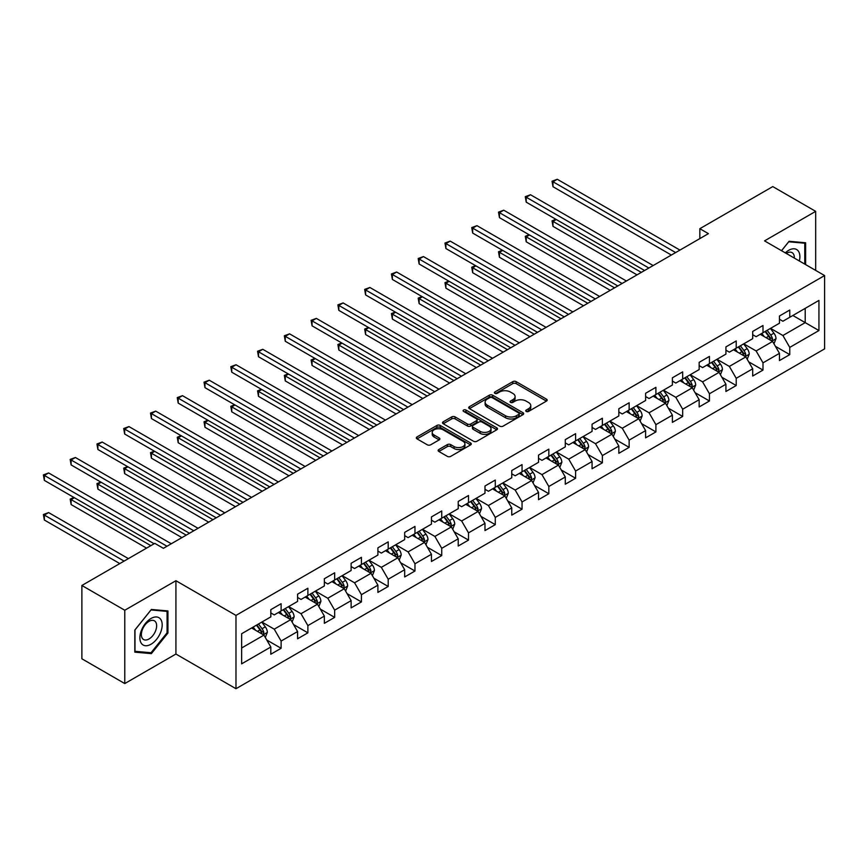 <?xml version="1.0" encoding="UTF-8"?>
<svg xmlns="http://www.w3.org/2000/svg" width="868" height="868" viewBox="0 0 868 868"><rect width="100%" height="100%" fill="white"/><g stroke="black" fill="none" stroke-linecap="round" stroke-linejoin="round"><path stroke-width="1.3" d="M526.225 411.421A1.671 0.966 0 0 0 528.579 411.421L546.471 401.092A2.387 1.378 0 0 0 547.176 400.115A2.387 1.378 0 0 0 546.471 399.15L516.156 381.638A2.387 1.378 0 0 0 512.782 381.638L494.89 391.978A1.671 0.966 0 0 0 494.402 392.651A1.671 0.966 0 0 0 494.89 393.334A1.671 0.966 0 0 0 497.245 393.334L499.567 392A7.628 4.405 0 0 1 510.341 392L512.869 393.454A7.628 4.405 0 0 1 515.104 396.567A7.628 4.405 0 0 1 512.869 399.681L510.558 401.016A1.671 0.966 0 0 0 510.069 401.7A1.671 0.966 0 0 0 510.558 402.383A1.671 0.966 0 0 0 512.912 402.383L515.223 401.038A7.628 4.405 0 0 1 526.008 401.038L528.536 402.502A7.628 4.405 0 0 1 530.771 405.616A7.628 4.405 0 0 1 528.536 408.719L526.225 410.065A1.671 0.966 0 0 0 525.726 410.738A1.671 0.966 0 0 0 526.225 411.421L526.225 410.065M438.839 449.526A2.387 1.378 0 0 0 438.145 450.492A2.387 1.378 0 0 0 438.839 451.469L447.346 456.373A2.387 1.378 0 0 0 450.709 456.373L470.586 444.904A2.387 1.378 0 0 0 471.291 443.928A2.387 1.378 0 0 0 470.586 442.962L440.271 425.45A2.387 1.378 0 0 0 436.897 425.45L417.02 436.929A2.387 1.378 0 0 0 416.325 437.895A2.387 1.378 0 0 0 417.02 438.872L427.295 444.807A2.387 1.378 0 0 0 430.669 444.807L439.175 439.892A2.387 1.378 0 0 0 439.87 438.926A2.387 1.378 0 0 0 439.175 437.949L434.076 435.009A6.369 3.678 0 0 1 432.21 432.405A6.369 3.678 0 0 1 436.148 429.009A6.369 3.678 0 0 1 443.092 429.801L463.056 441.324A6.369 3.678 0 0 1 464.922 443.928A6.369 3.678 0 0 1 460.984 447.324A6.369 3.678 0 0 1 454.04 446.532L450.709 444.611A2.387 1.378 0 0 0 447.346 444.611L438.839 449.526L438.839 451.469M175.922 580.714L124.775 610.247L81.874 585.477L81.874 658.79L124.775 683.561L175.922 654.038L235.977 688.715L235.977 615.401L175.922 580.714L175.922 654.038M815.681 270.404L815.681 211.358L764.534 240.881L824.6 275.557L235.977 615.401M815.681 211.358L772.77 186.587L699.836 228.696L699.836 238.602M81.874 585.477L154.808 543.368L163.39 548.316L708.418 233.644L699.836 228.696M499.729 426.134A2.387 1.378 0 0 0 503.104 426.134L522.981 414.654A2.387 1.378 0 0 0 523.675 413.689A2.387 1.378 0 0 0 522.981 412.712L492.655 395.211A2.387 1.378 0 0 0 489.292 395.211L469.414 406.68A2.387 1.378 0 0 0 468.709 407.656A2.387 1.378 0 0 0 469.414 408.633L499.729 426.134M464.271 411.779A1.671 0.966 0 0 1 465.953 412.018L465.953 410.032L496.789 427.837A2.387 1.378 0 0 1 497.483 428.803A2.387 1.378 0 0 1 496.789 429.779L476.912 441.259A2.387 1.378 0 0 1 473.537 441.259L443.222 423.747L451.729 418.875L451.729 416.89L443.222 421.805A2.387 1.378 0 0 0 442.517 422.781A2.387 1.378 0 0 0 443.222 423.747L443.222 421.805M451.729 418.875A2.387 1.378 0 0 1 455.092 418.875L455.092 416.89A2.387 1.378 0 0 0 451.729 416.89M455.092 416.89L467.385 423.996A2.387 1.378 0 0 0 470.76 423.996L476.402 420.73A2.387 1.378 0 0 0 477.096 419.765A2.387 1.378 0 0 0 476.402 418.788L463.599 411.399A1.671 0.966 0 0 1 463.111 410.716A1.671 0.966 0 0 1 464.141 409.826A1.671 0.966 0 0 1 465.953 410.032M235.977 688.715L824.6 348.882L824.6 275.557M266.78 640.02L281.113 648.288L281.113 641.061L297.583 631.546L297.583 638.783L307.88 632.837L307.88 625.6L324.361 616.096L324.361 623.322L334.657 617.376L334.657 610.15L351.128 600.634L351.128 607.871L361.424 601.925L361.424 594.688L377.906 585.173L377.906 592.41L388.202 586.464L388.202 579.238L404.672 569.723L404.672 576.96L414.969 571.014L414.969 563.777L431.439 554.261L431.439 561.498L441.736 555.553L441.736 548.316L458.217 538.811L458.217 546.037L468.514 540.102L468.514 532.865L484.984 523.35L484.984 530.587L495.281 524.641L495.281 517.404L511.751 507.899L511.751 515.125L522.048 509.19L522.048 501.954L538.529 492.438L538.529 499.675L548.826 493.729L548.826 486.492L565.296 476.988L565.296 484.214L575.592 478.268L575.592 471.042L592.074 461.526L592.074 468.763L602.37 462.818L602.37 455.581L618.841 446.076L618.841 453.302L629.137 447.356L629.137 440.13L645.608 430.615L645.608 437.852L655.904 431.906L655.904 424.669L672.385 415.164L672.385 422.39L682.682 416.445L682.682 409.219L699.152 399.703L699.152 406.94L709.449 400.994L709.449 393.757L725.919 384.253L725.919 391.479L736.216 385.533L736.216 378.307L752.697 368.791L752.697 376.028L762.994 370.083L762.994 362.846L779.464 353.341L779.464 360.567L789.761 354.621L789.761 347.395L818.936 330.545L818.936 300.426L805.211 308.357L805.211 322.625L818.936 330.545M281.113 648.288L270.816 654.233L270.816 647.007L241.64 663.846L241.64 633.727L270.816 616.888L270.816 609.651L281.113 603.705L281.113 610.942L297.583 601.426L297.583 594.189L307.88 588.244L307.88 595.481L324.361 585.965L324.361 578.739L334.657 572.793L334.657 580.03L351.128 570.515L351.128 563.278L361.424 557.332L361.424 564.569L377.906 555.053L377.906 547.827L388.202 541.882L388.202 549.119L404.672 539.603L404.672 532.366L414.969 526.42L414.969 533.657L431.439 524.142L431.439 516.916L441.736 510.97L441.736 518.196L458.217 508.691L458.217 501.454L468.514 495.509L468.514 502.746L484.984 493.23L484.984 486.004L495.281 480.058L495.281 487.284L511.751 477.78L511.751 470.543L522.048 464.597L522.048 471.834L538.529 462.319L538.529 455.092L548.826 449.147L548.826 456.373L565.296 446.868L565.296 439.631L575.592 433.685L575.592 440.922L592.074 431.407L592.074 424.181L602.37 418.235L602.37 425.461L618.841 415.956L618.841 408.719L629.137 402.774L629.137 410.011L645.608 400.495L645.608 393.269L655.904 387.323L655.904 394.549L672.385 385.045L672.385 377.808L682.682 371.862L682.682 379.099L699.152 369.584L699.152 362.347L709.449 356.412L709.449 363.638L725.919 354.133L725.919 346.896L736.216 340.95L736.216 348.187L752.697 338.672L752.697 331.435L762.994 325.5L762.994 332.726L779.464 323.211L779.464 315.985L789.761 310.039L789.761 317.276L818.936 300.426M278.368 612.526L290.726 619.654L274.245 629.17L261.897 622.03M270.816 612.916L274.245 614.902L281.113 610.942M274.245 629.17L281.113 641.061M290.726 619.654L297.583 631.546M305.135 597.065L317.493 604.204L301.022 613.709L288.664 606.58M297.583 597.466L301.022 599.441L307.88 595.481M301.022 613.709L307.88 625.6M317.493 604.204L324.361 616.096M331.912 581.614L344.271 588.743L327.789 598.258L315.431 591.119M324.361 582.005L327.789 583.99L334.657 580.03M327.789 598.258L334.657 610.15M344.271 588.743L351.128 600.634M358.679 566.153L371.037 573.292L354.567 582.797L342.209 575.668M351.128 566.554L354.567 568.529L361.424 564.569M354.567 582.797L361.424 594.688M371.037 573.292L377.906 585.173M385.446 550.703L397.804 557.831L381.334 567.346L368.976 560.207M377.906 551.093L381.334 553.079L388.202 549.119M381.334 567.346L388.202 579.238M397.804 557.831L404.672 569.723M412.224 535.241L424.582 542.381L408.101 551.885L395.743 544.757M404.672 535.643L408.101 537.617L414.969 533.657M408.101 551.885L414.969 563.777M424.582 542.381L431.439 554.261M438.991 519.791L451.349 526.919L434.879 536.435L422.521 529.296M431.439 520.182L434.879 522.167L441.736 518.196M434.879 536.435L441.736 548.316M451.349 526.919L458.217 538.811M465.769 504.33L478.116 511.469L461.646 520.974L449.288 513.845M458.217 504.731L461.646 506.706L468.514 502.746M461.646 520.974L468.514 532.865M478.116 511.469L484.984 523.35M492.536 488.879L504.894 496.008L488.413 505.523L476.065 498.384M484.984 489.27L488.413 491.255L495.281 487.284M488.413 505.523L495.281 517.404M504.894 496.008L511.751 507.899M519.303 473.418L531.661 480.546L515.191 490.062L502.832 482.933M511.751 473.819L515.191 475.794L522.048 471.834M515.191 490.062L522.048 501.954M531.661 480.546L538.529 492.438M546.081 457.957L558.439 465.096L541.957 474.612L529.599 467.472M538.529 458.358L541.957 460.344L548.826 456.373M541.957 474.612L548.826 486.492M558.439 465.096L565.296 476.988M572.847 442.506L585.206 449.635L568.735 459.15L556.377 452.022M565.296 442.897L568.735 444.883L575.592 440.922M568.735 459.15L575.592 471.042M585.206 449.635L592.074 461.526M599.625 427.045L611.973 434.184L595.502 443.7L583.144 436.561M592.074 427.447L595.502 429.432L602.37 425.461M595.502 443.7L602.37 455.581M611.973 434.184L618.841 446.076M626.392 411.595L638.75 418.723L622.269 428.239L609.911 421.11M618.841 411.985L622.269 413.971L629.137 410.011M622.269 428.239L629.137 440.13M638.75 418.723L645.608 430.615M653.159 396.134L665.517 403.273L649.047 412.777L636.689 405.649M645.608 396.535L649.047 398.521L655.904 394.549M649.047 412.777L655.904 424.669M665.517 403.273L672.385 415.164M679.937 380.683L692.284 387.812L675.814 397.327L663.456 390.188M672.385 381.074L675.814 383.059L682.682 379.099M675.814 397.327L682.682 409.219M692.284 387.812L699.152 399.703M706.704 365.222L719.062 372.361L702.581 381.866L690.234 374.737M699.152 365.623L702.581 367.598L709.449 363.638M702.581 381.866L709.449 393.757M719.062 372.361L725.919 384.253M733.471 349.771L745.829 356.9L729.359 366.415L717.001 359.276M725.919 350.162L729.359 352.148L736.216 348.187M729.359 366.415L736.216 378.307M745.829 356.9L752.697 368.791M760.249 334.31L772.607 341.45L756.126 350.954L743.767 343.826M752.697 334.712L756.126 336.686L762.994 332.726M756.126 350.954L762.994 362.846M772.607 341.45L779.464 353.341M792.853 315.485L805.211 322.625L782.903 335.504L770.545 328.364M779.464 319.25L782.903 321.236L789.761 317.276M782.903 335.504L789.761 347.395M124.775 610.247L124.775 683.561M241.64 647.995L263.948 635.116L251.601 627.976M263.948 635.116L270.816 647.007M775.439 346.354L789.761 354.621M748.661 361.804L762.994 370.083M721.894 377.265L736.216 385.533M695.116 392.716L709.449 400.994M668.349 408.177L682.682 416.445M641.582 423.627L655.904 431.906M614.804 439.089L629.137 447.356M588.037 454.539L602.37 462.818M561.27 470L575.592 478.268M534.493 485.462L548.826 493.729M507.726 500.912L522.048 509.19M480.948 516.373L495.281 524.641M454.181 531.824L468.514 540.102M427.414 547.285L441.736 555.553M400.636 562.735L414.969 571.014M373.869 578.196L388.202 586.464M347.102 593.647L361.424 601.925M320.325 609.108L334.657 617.376M293.558 624.559L307.88 632.837M805.634 264.61L805.634 242.769L789.077 241.293L781.525 250.689M134.811 652.15L151.379 653.626L167.936 633.022L167.936 610.942L151.379 609.466L134.811 630.07L134.811 652.15M167.079 632.533L167.936 633.022M149.621 652.617L151.379 653.626M526.887 411.66L528.536 410.705A7.628 4.405 0 0 0 530.771 407.591L530.771 405.616M515.104 396.567L515.104 398.553A7.628 4.405 0 0 1 512.869 401.667L511.219 402.611M546.439 401.114L516.156 383.623A2.387 1.378 0 0 0 512.782 383.623L495.552 393.573M522.948 414.676L492.655 397.186A2.387 1.378 0 0 0 489.292 397.186L469.447 408.644M518.771 414.361A1.671 0.966 0 0 0 519.259 413.689A1.671 0.966 0 0 0 518.771 413.005L492.156 397.642A1.671 0.966 0 0 0 489.791 397.642L487.349 399.052A7.628 4.405 0 0 0 485.114 402.155A7.628 4.405 0 0 0 487.349 405.269L505.545 415.772A7.628 4.405 0 0 0 516.319 415.772L518.771 414.361L518.771 416.347A1.671 0.966 0 0 0 519.259 415.663L519.259 413.689M485.114 402.155L485.114 404.141A7.628 4.405 0 0 0 487.349 407.255L487.349 405.269M518.771 416.347L516.319 417.758A7.628 4.405 0 0 1 505.545 417.758L487.349 407.255M455.092 418.875L467.385 425.971A2.387 1.378 0 0 0 470.76 425.971L476.402 422.716A2.387 1.378 0 0 0 477.096 421.739L477.096 419.765M465.953 412.018L496.756 429.801M480.145 431.363A6.369 3.678 0 0 0 487.089 432.156A6.369 3.678 0 0 0 491.028 428.759A6.369 3.678 0 0 0 489.161 426.155L482.131 422.098A2.387 1.378 0 0 0 478.756 422.098L473.114 425.353A2.387 1.378 0 0 0 472.42 426.329A2.387 1.378 0 0 0 473.114 427.295L480.145 431.363L480.145 433.338A6.369 3.678 0 0 0 487.089 434.141A6.369 3.678 0 0 0 491.028 430.745L491.028 428.759M472.42 426.329L472.42 428.304A2.387 1.378 0 0 0 473.114 429.28L473.114 427.295M480.145 433.338L473.114 429.28M464.922 443.928L464.922 445.913A6.369 3.678 0 0 1 460.984 449.309A6.369 3.678 0 0 1 454.04 448.517L450.709 446.597A2.387 1.378 0 0 0 447.346 446.597L438.872 451.49M432.21 432.405L432.21 434.391A6.369 3.678 0 0 0 434.076 436.984L434.076 435.009M439.175 437.949L439.175 439.892L434.076 436.984M470.586 442.962L470.586 444.904L440.271 427.436A2.387 1.378 0 0 0 436.897 427.436L417.052 438.893M773.963 343.793L776.003 338.65A6.434 3.711 -120 0 0 773.952 333.171L770.404 328.451M764.231 336.61L761.822 333.399M556.258 219.506L552.992 221.394L552.992 226.353L637.025 274.863M771.609 340.874L772.531 338.921A6.434 3.711 -120 0 0 770.686 335.059L767.149 330.328M765.533 331.261L769.46 336.502A3.277 1.888 60 0 1 770.057 337.5L772.531 338.921M765.088 331.522L768.625 336.252A6.434 3.711 60 0 1 770.469 340.115M552.992 226.353L552.048 220.852L641.322 272.389M552.048 220.852L555.878 219.289M675.64 252.577L552.992 181.759L557.289 179.285L679.937 250.093M671.355 255.051L552.992 186.718L552.992 181.759L552.048 181.217L557.289 179.285M552.992 186.718L552.048 181.217M803.714 242.595L804.777 243.214L804.777 264.111M781.558 250.711L788.73 241.781L804.777 243.214M799.352 260.986A15.776 9.103 120 0 0 796.618 249.517A15.776 9.103 120 0 0 785.323 252.881M794.328 258.078A10.796 6.239 120 0 0 792.104 252.653A10.796 6.239 120 0 0 786.289 253.434M151.032 644.23A15.776 9.103 120 0 0 162.186 624.906A15.776 9.103 120 0 0 151.032 618.472A15.776 9.103 120 0 0 139.878 637.785A15.776 9.103 120 0 0 151.032 644.23M149.003 638.989A10.796 6.239 120 0 0 156.056 629.474A10.796 6.239 120 0 0 154.406 620.826A10.796 6.239 120 0 0 149.003 621.358A10.796 6.239 120 0 0 141.951 630.873A10.796 6.239 120 0 0 143.6 639.532A10.796 6.239 120 0 0 149.003 638.989M134.985 629.918L151.032 609.954L167.079 611.387L167.079 632.783L151.032 652.747L134.985 651.304L134.985 629.918M166.016 610.768L167.079 611.387M747.185 359.254L749.225 354.111A6.434 3.711 -120 0 0 747.174 348.632L743.637 343.902M737.464 352.072L735.055 348.86M529.48 234.968L526.225 236.856L526.225 241.803L610.258 290.324M744.831 356.325L745.753 354.383A6.434 3.711 -120 0 0 743.919 350.509L740.371 345.789M738.766 346.712L742.693 351.963A3.277 1.888 60 0 1 743.29 352.961L745.753 354.383M738.31 346.972L741.858 351.703A6.434 3.711 60 0 1 743.702 355.576M526.225 241.803L525.281 236.302L614.555 287.851M525.281 236.302L529.111 234.751M720.418 374.705L722.458 369.562A6.434 3.711 -120 0 0 720.407 364.083L716.86 359.363M710.686 367.522L708.288 364.31M502.713 250.429L499.447 252.306L499.447 257.264L583.491 305.775M718.064 371.786L718.986 369.844A6.434 3.711 -120 0 0 717.142 365.971L713.605 361.24M711.988 362.173L715.916 367.414A3.277 1.888 60 0 1 716.512 368.412L718.986 369.844M711.543 362.433L715.08 367.164A6.434 3.711 60 0 1 716.925 371.027M499.447 257.264L498.503 251.763L587.777 303.301M498.503 251.763L502.333 250.201M648.873 268.028L526.225 197.22L530.511 194.747L653.159 265.554M644.577 270.501L526.225 202.168L526.225 197.22L525.281 196.678L530.511 194.747M526.225 202.168L525.281 196.678M622.096 283.489L499.447 212.671L503.744 210.197L626.392 281.004M617.81 285.963L499.447 217.629L499.447 212.671L498.503 212.128L503.744 210.197M499.447 217.629L498.503 212.128M693.64 390.166L695.691 385.023A6.434 3.711 -120 0 0 693.63 379.544L690.093 374.813M683.919 382.983L681.51 379.772M475.946 265.879L472.68 267.767L472.68 272.715L556.713 321.236M691.297 387.236L692.219 385.294A6.434 3.711 -120 0 0 690.375 381.432L686.827 376.701M685.221 377.623L689.149 382.875A3.277 1.888 60 0 1 689.745 383.873L692.219 385.294M684.776 377.884L688.313 382.614A6.434 3.711 60 0 1 690.158 386.488M472.68 272.715L471.736 267.214L561.01 318.762M471.736 267.214L475.566 265.662M666.874 405.616L668.913 400.474A6.434 3.711 -120 0 0 666.863 395.005L663.326 390.274M657.141 398.434L654.743 395.222M449.168 281.341L445.913 283.218L445.913 288.176L529.947 336.686M664.519 402.698L665.441 400.756A6.434 3.711 -120 0 0 663.608 396.882L660.06 392.152M658.454 393.085L662.382 398.325A3.277 1.888 60 0 1 662.978 399.323L665.441 400.756M657.998 393.345L661.546 398.076A6.434 3.711 60 0 1 663.38 401.938M445.913 288.176L444.969 282.675L534.232 334.213M444.969 282.675L448.789 281.124M640.107 421.078L642.146 415.935A6.434 3.711 -120 0 0 640.096 410.455L636.548 405.725M630.374 413.895L627.965 410.683M422.401 296.791L419.135 298.679L419.135 303.626L503.18 352.148M637.752 418.148L638.674 416.206A6.434 3.711 -120 0 0 636.83 412.343L633.293 407.613M631.676 408.546L635.604 413.786A3.277 1.888 60 0 1 636.201 414.785L638.674 416.206M631.231 408.795L634.768 413.526A6.434 3.711 60 0 1 636.613 417.399M419.135 303.626L418.192 298.125L507.465 349.674M418.192 298.125L422.022 296.574M595.329 298.939L472.68 228.132L476.966 225.658L599.625 296.465M591.043 301.424L472.68 233.08L472.68 228.132L471.736 227.59L476.966 225.658M472.68 233.08L471.736 227.59M568.562 314.4L445.913 243.582L450.199 241.109L572.847 311.916M564.265 316.874L445.913 248.541L445.913 243.582L444.969 243.04L450.199 241.109M445.913 248.541L444.969 243.04M541.784 329.851L419.135 259.044L423.432 256.57L546.081 327.377M537.498 332.336L419.135 264.002L419.135 259.044L418.192 258.501L423.432 256.57M419.135 264.002L418.192 258.501M515.017 345.312L392.369 274.494L396.654 272.02L519.303 342.838M510.731 347.786L392.369 279.453L392.369 274.494L391.425 273.952L396.654 272.02M392.369 279.453L391.425 273.952M488.25 360.762L365.602 289.955L369.887 287.482L492.536 358.289M483.953 363.247L365.602 294.914L365.602 289.955L364.658 289.413L369.887 287.482M365.602 294.914L364.658 289.413M461.472 376.224L338.824 305.417L343.12 302.932L465.769 373.75M457.186 378.698L338.824 310.364L338.824 305.417L337.88 304.863L343.12 302.932M338.824 310.364L337.88 304.863M434.705 391.674L312.057 320.867L316.343 318.393L438.991 389.2M430.409 394.159L312.057 325.825L312.057 320.867L311.113 320.325L316.343 318.393M312.057 325.825L311.113 320.325M407.927 407.135L285.279 336.328L289.576 333.844L412.224 404.662M403.642 409.609L285.279 341.276L285.279 336.328L284.335 335.775L289.576 333.844M285.279 341.276L284.335 335.775M381.161 422.586L258.512 351.779L262.798 349.305L385.446 420.112M376.875 425.07L258.512 356.737L258.512 351.779L257.568 351.236L262.798 349.305M258.512 356.737L257.568 351.236M354.394 438.047L231.745 367.24L236.031 364.755L358.679 435.573M350.097 440.521L231.745 372.188L231.745 367.24L230.801 366.687L236.031 364.755M231.745 372.188L230.801 366.687M327.616 453.508L204.967 382.69L209.264 380.217L331.912 451.024M323.33 455.982L204.967 387.649L204.967 382.69L204.023 382.148L209.264 380.217M204.967 387.649L204.023 382.148M300.849 468.959L178.2 398.152L182.486 395.667L305.135 466.485M296.563 471.433L178.2 403.099L178.2 398.152L177.256 397.598L182.486 395.667M178.2 403.099L177.256 397.598M274.082 484.42L151.433 413.602L155.719 411.128L278.368 481.935M269.785 486.894L151.433 418.56L151.433 413.602L150.489 413.059L155.719 411.128M151.433 418.56L150.489 413.059M247.304 499.87L124.656 429.063L128.952 426.579L251.601 497.397M243.018 502.344L124.656 434.011L124.656 429.063L123.712 428.521L128.952 426.579M124.656 434.011L123.712 428.521M220.537 515.332L97.889 444.514L102.174 442.04L224.823 512.847M216.24 517.805L97.889 449.472L97.889 444.514L96.945 443.971L102.174 442.04M97.889 449.472L96.945 443.971M193.759 530.782L71.111 459.975L75.407 457.501L198.056 528.308M189.474 533.256L71.111 464.922L71.111 459.975L70.167 459.432L75.407 457.501M71.111 464.922L70.167 459.432M166.992 546.243L44.344 475.425L48.63 472.951L171.278 543.759M154.124 543.759L44.344 480.384L44.344 475.425L43.4 474.883L48.63 472.951M44.344 480.384L43.4 474.883M613.329 436.528L615.369 431.385A6.434 3.711 -120 0 0 613.318 425.917L609.781 421.186M603.607 429.345L601.198 426.134M395.624 312.252L392.369 314.129L392.369 319.088L476.402 367.598M610.985 433.609L611.897 431.667A6.434 3.711 -120 0 0 610.063 427.794L606.515 423.063M604.909 423.996L608.837 429.248A3.277 1.888 60 0 1 609.434 430.235L611.897 431.667M604.464 424.257L608.001 428.987A6.434 3.711 60 0 1 609.846 432.85M392.369 319.088L391.425 313.587L480.698 365.124M391.425 313.587L395.255 312.035M586.562 451.989L588.602 446.846A6.434 3.711 -120 0 0 586.551 441.367L583.003 436.637M576.829 444.807L574.432 441.595M368.857 327.703L365.602 329.59L365.602 334.538L449.635 383.059M584.207 449.06L585.13 447.118A6.434 3.711 -120 0 0 583.285 443.255L579.748 438.524M578.131 439.458L582.07 444.698A3.277 1.888 60 0 1 582.656 445.696L585.13 447.118M577.687 439.707L581.235 444.438A6.434 3.711 60 0 1 583.068 448.311M365.602 334.538L364.658 329.037L453.921 380.585M364.658 329.037L368.477 327.486M559.795 467.44L561.835 462.297A6.434 3.711 -120 0 0 559.784 456.828L556.236 452.098M550.062 460.257L547.654 457.045M342.09 343.164L338.824 345.041L338.824 349.999L422.857 398.521M557.44 464.521L558.363 462.579A6.434 3.711 -120 0 0 556.518 458.705L552.981 453.975M551.364 454.908L555.292 460.159A3.277 1.888 60 0 1 555.889 461.147L558.363 462.579M550.92 455.168L554.457 459.899A6.434 3.711 60 0 1 556.301 463.762M338.824 349.999L337.88 344.498L427.154 396.036M337.88 344.498L341.71 342.947M533.017 482.901L535.057 477.758A6.434 3.711 -120 0 0 533.006 472.279L529.469 467.548M523.295 475.718L520.887 472.507M315.312 358.614L312.057 360.502L312.057 365.45L396.09 413.971M530.663 479.982L531.585 478.029A6.434 3.711 -120 0 0 529.751 474.167L526.203 469.436M524.597 470.369L528.525 475.61A3.277 1.888 60 0 1 529.122 476.608L531.585 478.029M524.142 470.619L527.69 475.349A6.434 3.711 60 0 1 529.523 479.223M312.057 365.45L311.113 359.96L400.376 411.497M311.113 359.96L314.943 358.397M506.25 498.351L508.29 493.208A6.434 3.711 -120 0 0 506.239 487.74L502.691 483.009M496.518 491.179L494.109 487.968M288.545 374.075L285.279 375.952L285.279 380.911L369.323 429.432M503.896 495.433L504.818 493.491A6.434 3.711 -120 0 0 502.973 489.617L499.436 484.886M497.82 485.82L501.747 491.071A3.277 1.888 60 0 1 502.344 492.058L504.818 493.491M497.375 486.08L500.912 490.811A6.434 3.711 60 0 1 502.756 494.673M285.279 380.911L284.335 375.41L373.609 426.947M284.335 375.41L288.165 373.858M479.472 513.813L481.523 508.67A6.434 3.711 -120 0 0 479.461 503.19L475.924 498.46M469.751 506.63L467.342 503.418M261.778 389.526L258.512 391.414L258.512 396.361L342.545 444.883M477.129 510.894L478.051 508.941A6.434 3.711 -120 0 0 476.206 505.078L472.659 500.348M471.053 501.281L474.98 506.521A3.277 1.888 60 0 1 475.577 507.52L478.051 508.941M470.608 501.541L474.145 506.261A6.434 3.711 60 0 1 475.989 510.134M258.512 396.361L257.568 390.871L346.842 442.409M257.568 390.871L261.398 389.309M452.705 529.263L454.745 524.131A6.434 3.711 -120 0 0 452.695 518.652L449.157 513.921M442.973 522.091L440.575 518.88M235 404.987L231.745 406.864L231.745 411.823L315.778 460.344M450.351 526.344L451.273 524.402A6.434 3.711 -120 0 0 449.429 520.529L445.892 515.798M444.286 516.731L448.214 521.983A3.277 1.888 60 0 1 448.81 522.97L451.273 524.402M443.83 516.992L447.378 521.722A6.434 3.711 60 0 1 449.212 525.585M231.745 411.823L230.801 406.322L320.064 457.859M230.801 406.322L234.62 404.77M425.938 544.724L427.978 539.581A6.434 3.711 -120 0 0 425.928 534.102L422.38 529.382M416.206 537.542L413.797 534.33M208.233 420.438L204.967 422.325L204.967 427.273L289.011 475.794M423.584 541.806L424.506 539.853A6.434 3.711 -120 0 0 422.662 535.99L419.125 531.259M417.508 532.192L421.436 537.433A3.277 1.888 60 0 1 422.032 538.431L424.506 539.853M417.063 532.453L420.6 537.173A6.434 3.711 60 0 1 422.445 541.046M204.967 427.273L204.023 421.783L293.297 473.32M204.023 421.783L207.853 420.221M399.161 560.185L401.2 555.043A6.434 3.711 -120 0 0 399.15 549.563L395.613 544.833M389.439 553.003L387.03 549.791M181.455 435.899L178.2 437.776L178.2 442.734L262.234 491.255M396.817 557.256L397.728 555.314A6.434 3.711 -120 0 0 395.895 551.44L392.347 546.721M390.741 547.643L394.669 552.894A3.277 1.888 60 0 1 395.265 553.882L397.728 555.314M390.285 547.903L393.833 552.634A6.434 3.711 60 0 1 395.678 556.496M178.2 442.734L177.256 437.233L266.53 488.771M177.256 437.233L181.087 435.682M372.394 575.636L374.434 570.493A6.434 3.711 -120 0 0 372.383 565.014L368.835 560.294M362.661 568.453L360.263 565.242M154.688 451.349L151.433 453.237L151.433 458.185L235.467 506.706M370.039 572.717L370.961 570.764A6.434 3.711 -120 0 0 369.117 566.902L365.58 562.171M363.963 563.104L367.902 568.345A3.277 1.888 60 0 1 368.488 569.343L370.961 570.764M363.518 563.365L367.066 568.084A6.434 3.711 60 0 1 368.9 571.958M151.433 458.185L150.489 452.695L239.752 504.232M150.489 452.695L154.309 451.132M345.616 591.097L347.667 585.954A6.434 3.711 -120 0 0 345.605 580.475L342.068 575.744M335.894 583.914L333.486 580.703M127.922 466.81L124.656 468.687L124.656 473.646L208.689 522.167M343.272 588.168L344.195 586.225A6.434 3.711 -120 0 0 342.35 582.352L338.813 577.632M337.196 578.555L341.124 583.806A3.277 1.888 60 0 1 341.721 584.804L344.195 586.225M336.751 578.815L340.289 583.546A6.434 3.711 60 0 1 342.133 587.408M124.656 473.646L123.712 468.145L212.986 519.682M123.712 468.145L127.542 466.593M318.849 606.548L320.889 601.405A6.434 3.711 -120 0 0 318.838 595.925L315.301 591.206M309.127 599.365L306.719 596.153M101.144 482.261L97.889 484.149L97.889 489.107L181.922 537.617M316.494 603.629L317.417 601.676A6.434 3.711 -120 0 0 315.583 597.813L312.035 593.083M310.429 594.016L314.357 599.256A3.277 1.888 60 0 1 314.954 600.255L317.417 601.676M309.974 594.276L313.522 598.996A6.434 3.711 60 0 1 315.355 602.869M97.889 489.107L96.945 483.606L186.208 535.144M96.945 483.606L100.775 482.044M292.082 622.009L294.122 616.866A6.434 3.711 -120 0 0 292.071 611.387L288.523 606.656M282.35 614.826L279.941 611.615M74.377 497.722L71.111 499.599L71.111 504.558L146.573 548.12M289.728 619.079L290.65 617.137A6.434 3.711 -120 0 0 288.805 613.264L285.268 608.544M283.652 609.466L287.579 614.718A3.277 1.888 60 0 1 288.176 615.716L290.65 617.137M283.207 609.727L286.744 614.457A6.434 3.711 60 0 1 288.588 618.331M71.111 504.558L70.167 499.057L150.858 545.646M70.167 499.057L73.997 497.505M265.304 637.459L267.344 632.316A6.434 3.711 -120 0 0 265.293 626.837L261.756 622.117M255.583 630.276L253.174 627.065M128.377 558.623L48.63 512.587L44.344 515.06L44.344 520.019L119.795 563.582M262.961 634.541L263.872 632.588A6.434 3.711 -120 0 0 262.038 628.725L258.49 623.994M256.885 624.927L260.812 630.168A3.277 1.888 60 0 1 261.409 631.166L263.872 632.588M256.44 625.188L259.977 629.918A6.434 3.711 60 0 1 261.821 633.781M44.344 520.019L43.4 514.518L124.091 561.097M43.4 514.518L48.63 512.587M528.536 410.705L528.536 408.719M510.558 402.383L510.558 401.016M512.869 401.667L512.869 399.681M494.89 393.334L494.89 391.978M512.782 383.623L512.782 381.638M516.156 383.623L516.156 381.638M546.471 401.092L546.471 399.15M469.414 408.633L469.414 406.68M489.292 397.186L489.292 395.211M492.655 397.186L492.655 395.211M522.981 414.654L522.981 412.712M505.545 417.758L505.545 415.772M516.319 417.758L516.319 415.772M467.385 425.971L467.385 423.996M470.76 425.971L470.76 423.996M476.402 422.716L476.402 420.73M496.789 429.779L496.789 427.837M447.346 446.597L447.346 444.611M450.709 446.597L450.709 444.611M454.04 448.517L454.04 446.532M417.02 438.872L417.02 436.929M436.897 427.436L436.897 425.45M440.271 427.436L440.271 425.45M771.967 341.081L775.959 338.78M770.686 335.059L773.952 333.171M766.108 337.695L768.625 336.252M745.2 356.531L749.182 354.231M743.919 350.509L747.174 348.632M739.341 353.157L741.858 351.703M718.422 371.992L722.415 369.692M717.142 365.971L720.407 364.083M712.574 368.607L715.08 367.164M691.655 387.454L695.648 385.142M690.375 381.432L693.63 379.544M685.796 384.068L688.313 382.614M664.888 402.904L668.87 400.604M663.608 396.882L666.863 395.005M659.029 399.519L661.546 398.076M638.11 418.365L642.103 416.054M636.83 412.343L640.096 410.455M632.262 414.98L634.768 413.526M611.343 433.816L615.336 431.515M610.063 427.794L613.318 425.917M605.484 430.441L608.001 428.987M584.565 449.277L588.558 446.966M583.285 443.255L586.551 441.367M578.717 445.892L581.235 444.438M557.798 464.727L561.791 462.427M556.518 458.705L559.784 456.828M551.939 461.353L554.457 459.899M531.032 480.188L535.014 477.877M529.751 474.167L533.006 472.279M525.173 476.803L527.69 475.349M504.254 495.639L508.247 493.339M502.973 489.617L506.239 487.74M498.406 492.264L500.912 490.811M477.487 511.1L481.48 508.789M476.206 505.078L479.461 503.19M471.628 507.715L474.145 506.261M450.72 526.55L454.702 524.25M449.429 520.529L452.695 518.652M444.861 523.176L447.378 521.722M423.942 542.012L427.935 539.712M422.662 535.99L425.928 534.102M418.083 538.627L420.6 537.173M397.175 557.462L401.168 555.162M395.895 551.44L399.15 549.563M391.316 554.088L393.833 552.634M370.397 572.923L374.39 570.623M369.117 566.902L372.383 565.014M364.549 569.538L367.066 568.084M343.63 588.374L347.623 586.074M342.35 582.352L345.605 580.475M337.771 584.999L340.289 583.546M316.863 603.835L320.845 601.535M315.583 597.813L318.838 595.925M311.004 600.45L313.522 598.996M290.086 619.285L294.078 616.985M288.805 613.264L292.071 611.387M284.237 615.911L286.744 614.457M263.319 634.747L267.311 632.446M262.038 628.725L265.293 626.837M257.46 631.361L259.977 629.918"/></g></svg>

